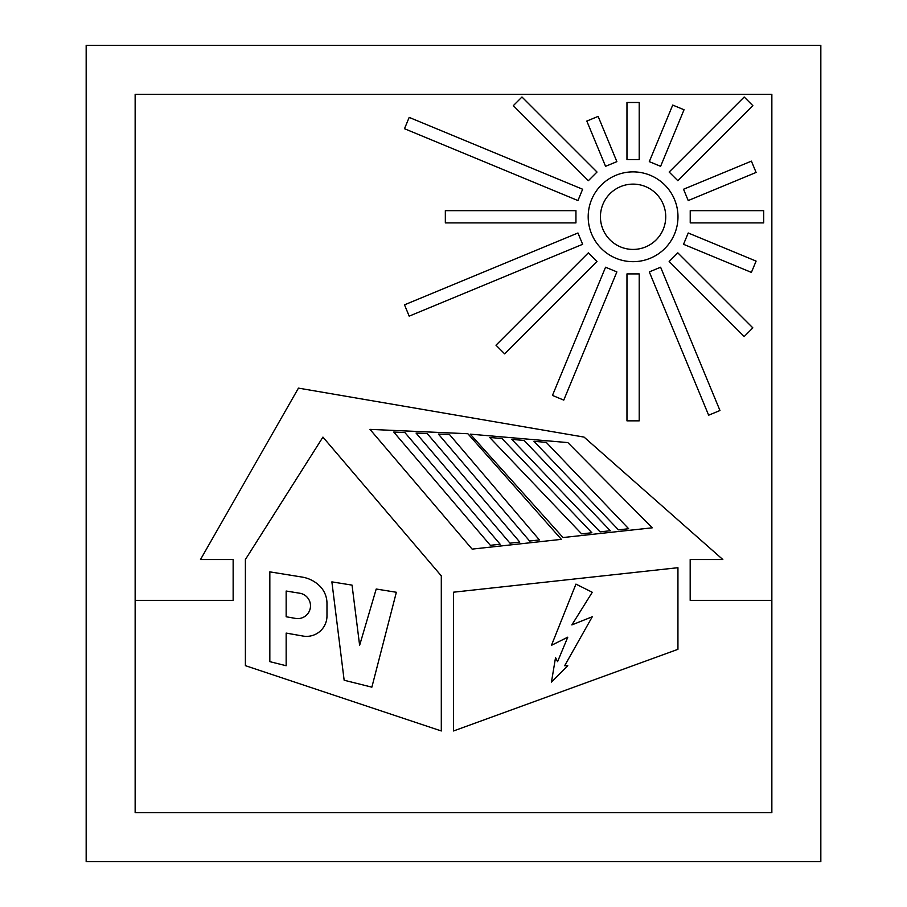 <?xml version="1.0" encoding="UTF-8"?>
<svg xmlns="http://www.w3.org/2000/svg" width="907" height="907" viewBox="0 0 907 907"><rect width="100%" height="100%" fill="white"/><g stroke="black" fill="none" stroke-linecap="round" stroke-linejoin="round"><path stroke-width="1.36" d="M86.165 45.35L86.165 861.65L820.835 861.65L820.835 45.35L86.165 45.35M677.983 216.773A44.897 44.897 0 0 0 633.086 171.876A44.897 44.897 0 0 0 588.189 216.773A44.897 44.897 0 0 0 633.086 261.67A44.897 44.897 0 0 0 677.983 216.773M600.434 216.773A32.652 32.652 0 0 0 633.086 249.425A32.652 32.652 0 0 0 665.738 216.773A32.652 32.652 0 0 0 633.086 184.121A32.652 32.652 0 0 0 600.434 216.773M690.182 559.54L690.182 600.355L771.812 600.355L771.812 812.593L135.188 812.593L135.188 600.355L233.144 600.355L233.144 559.54L200.492 559.54L298.448 388.117L584.063 437.095L722.834 559.54L690.182 559.54M245.389 665.659L245.389 559.54L322.937 437.095L441.301 575.866L441.301 730.963L245.389 665.659M453.545 730.963L453.545 592.192L677.937 567.703L677.937 649.333L453.545 730.963M369.988 429.374L467.853 433.727L561.376 539.359L472.116 549.109L369.988 429.374M470.268 434.147L567.85 442.593L652.28 527.806L563.02 537.545L470.268 434.147M490.336 545.311L393.751 432.061L404.896 432.56L500.154 544.234L490.336 545.311M509.972 543.168L416.052 433.058L427.208 433.557L519.79 542.091L509.972 543.168M529.597 541.025L438.353 434.045L449.509 434.544L539.416 539.948L529.597 541.025M581.648 533.872L489.689 437.469L501.99 438.523L591.874 532.749L581.648 533.872M600.049 531.865L511.831 439.385L524.121 440.451L610.264 530.742L600.049 531.865M618.438 529.847L533.962 441.301L546.263 442.367L628.653 528.736L618.438 529.847M626.964 273.914L626.964 420.848L639.208 420.848L639.208 273.914L626.964 273.914M626.964 102.491L626.964 159.632L639.208 159.632L639.208 102.491L626.964 102.491M445.337 210.651L445.337 222.895L575.945 222.895L575.945 210.651L445.337 210.651M690.227 210.651L690.227 222.895L763.694 222.895L763.694 210.651L690.227 210.651M649.299 161.639L672.722 105.076L684.037 109.758L660.613 166.321L649.299 161.639M409.182 117.4L404.499 128.715L577.952 200.56L582.634 189.246L409.182 117.4M582.634 244.3L409.182 316.146L404.499 304.831L577.952 232.986L582.634 244.3M708.65 415.202L649.299 271.907L660.613 267.225L719.965 410.508L708.65 415.202M586.818 121.073L605.559 166.321L616.873 161.639L598.132 116.391L586.818 121.073M688.22 200.56L683.538 189.246L751.404 161.14L756.098 172.443L688.22 200.56M751.404 272.406L683.538 244.3L688.22 232.986L756.098 261.103L751.404 272.406M552.454 395.429L605.559 267.225L616.873 271.907L563.769 400.112L552.454 395.429M495.993 345.204L504.655 353.866L597.01 261.511L588.348 252.849L495.993 345.204M744.193 336.542L752.855 327.88L677.824 252.849L669.162 261.511L744.193 336.542M597.01 172.035L588.348 180.697L513.317 105.666L521.978 97.004L597.01 172.035M744.193 97.004L752.855 105.666L677.824 180.697L669.162 172.035L744.193 97.004M592.271 616.76L564.653 665.738L567.782 665.738L551.456 682.064L555.538 657.575L557.578 661.657L567.782 637.168L551.456 645.331L575.945 584.108L592.271 592.271L571.864 624.923L592.271 616.76M135.143 94.328L771.857 94.328L771.857 812.672L135.143 812.672L135.143 94.328M286.159 633.086L286.159 665.738L269.832 661.657L269.832 571.864L302.065 577.067A32.652 32.652 0 0 1 319.332 585.605A24.489 24.489 0 0 1 326.974 603.37L326.974 615.966A20.407 20.407 0 0 1 303.017 636.056L286.159 633.086M286.159 616.76L286.159 591.035L299.854 593.246A12.766 12.766 0 0 1 310.319 607.962A12.766 12.766 0 0 1 295.603 618.427L286.159 616.76M344.15 680.239L331.883 581.875L352.041 585.117L359.625 645.331L376.212 589.017L396.359 592.271L371.87 687.166L344.15 680.239"/></g></svg>
